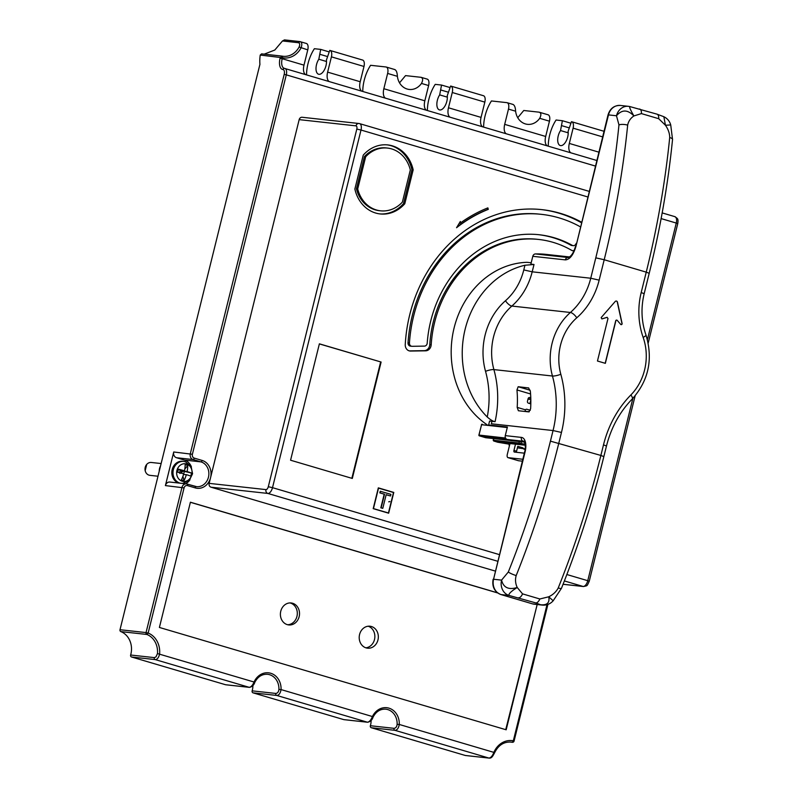 <?xml version="1.0" encoding="UTF-8"?>
<svg xmlns="http://www.w3.org/2000/svg" width="798" height="798" viewBox="0 0 798 798"><rect width="100%" height="100%" fill="white"/><g stroke="black" fill="none" stroke-linecap="round" stroke-linejoin="round"><path stroke-width="1.2" d="M495.159 571.039L211.021 487.199A3.152 2.733 -83.7 0 1 209.156 483.369L299.17 119.63A3.152 2.733 -83.7 0 1 302.143 117.266L358.95 123.5A3.152 2.733 96.3 0 1 359.359 123.58A6.314 3.142 -73.6 0 1 359.639 123.64L358.95 123.5M497.523 592.834L190.403 502.211L159.401 627.457L506.181 729.791L537.164 604.525M537.184 604.535L505.733 729.651M190.373 502.291L497.723 592.974M292.607 603.258A11.052 9.546 -83.7 0 1 299.33 615.837A11.052 9.546 -83.7 0 1 288.756 624.934A11.052 9.546 -83.7 0 1 287.31 624.644A11.052 9.546 -83.7 0 1 280.587 612.066A11.052 9.546 -83.7 0 1 291.16 602.969A11.052 9.546 -83.7 0 1 292.607 603.258M371.419 626.51A11.052 9.546 96.3 0 0 369.973 626.221A11.052 9.546 96.3 0 0 359.399 635.328A11.052 9.546 96.3 0 0 366.122 647.896A11.052 9.546 96.3 0 0 367.569 648.185A11.052 9.546 96.3 0 0 378.142 639.088A11.052 9.546 96.3 0 0 371.419 626.51M287.659 624.734A11.052 9.546 96.3 0 0 297.215 614.959A11.052 9.546 96.3 0 0 290.392 603.019A11.052 9.546 96.3 0 0 290.053 602.919M365.853 647.816A11.052 9.546 96.3 0 0 374.791 637.871A11.052 9.546 96.3 0 0 368.217 626.221M381.115 362.043L319.38 343.828L290.572 460.217L352.307 478.441L381.115 362.043L319.36 343.908M573.971 250.881A6.314 5.456 -83.7 0 1 573.363 250.851A6.314 5.456 -83.7 0 1 571.488 250.243A110.483 95.491 96.3 0 0 538.68 239.45A110.483 95.491 96.3 0 0 434.681 322.133A110.483 95.491 96.3 0 0 431.199 344.776A6.314 5.456 -83.7 0 1 425.653 350.821L410.601 351.05A6.314 5.456 -83.7 0 1 410.012 351.02A6.314 5.456 -83.7 0 1 405.244 344.536A140.468 121.406 -83.7 0 1 409.723 314.771A140.468 121.406 -83.7 0 1 541.952 209.645A140.468 121.406 -83.7 0 1 581.503 222.143M378.332 487.867L393.783 492.426L388.646 513.204L373.195 508.645L378.332 487.867M404.786 203.749L413.165 169.864A34.723 30.015 -83.7 0 0 412.965 168.986A34.723 30.015 -83.7 0 0 387.808 144.927A34.723 30.015 -83.7 0 0 363.25 155.141L354.871 189.016A34.723 30.015 -83.7 0 0 355.07 189.894A34.723 30.015 -83.7 0 0 380.237 213.954A34.723 30.015 -83.7 0 0 404.786 203.749L403.519 203.61L411.908 169.725L413.165 169.864M487.867 207.879L488.276 209.365A148.358 128.229 96.3 0 0 456.556 227.729L460.336 221.465L459.867 223.37A149.934 129.595 -83.7 0 1 487.867 207.879M488.276 209.365L487.588 207.989M459.867 223.37L459.788 222.383M456.885 227.201A148.358 128.229 -83.7 0 1 487.957 209.325M351.858 478.301L380.636 361.993M409.314 350.891L424.227 350.661A6.314 5.456 96.3 0 0 429.783 344.616A110.483 95.491 -83.7 0 1 433.264 321.983A110.483 95.491 -83.7 0 1 537.254 239.29L538.68 239.45M581.363 222.702A140.468 121.406 96.3 0 0 541.234 209.565M572.665 250.722A6.314 5.456 96.3 0 0 574.181 250.412M580.346 226.812A135.73 117.316 96.3 0 0 541.433 214.343A135.73 117.316 96.3 0 0 413.663 315.938A135.73 117.316 96.3 0 0 409.444 343A3.152 2.733 96.3 0 0 412.117 346.302L424.436 346.113A3.152 2.733 96.3 0 0 427.209 343.13A115.211 99.58 -83.7 0 1 430.74 320.976A115.211 99.58 -83.7 0 1 539.199 234.742A115.211 99.58 -83.7 0 1 572.296 245.365A3.152 2.733 96.3 0 0 573.203 245.654L571.777 245.495A3.152 2.733 -83.7 0 1 570.869 245.205A115.211 99.58 96.3 0 0 538.48 234.672M410.691 346.142A3.152 2.733 -83.7 0 1 408.017 342.841A135.73 117.316 -83.7 0 1 412.247 315.779A135.73 117.316 -83.7 0 1 540.007 214.193L541.433 214.343M573.203 245.654A3.152 2.733 96.3 0 0 575.887 244.058L576.256 243.33M393.783 492.426L392.895 492.326M260.228 55.062L282.422 57.735A1.576 0.788 -78.6 0 0 281.943 56.109A1.576 1.576 0 0 0 281.804 56.079L261.584 53.865L260.228 55.062A26.514 13.177 -73.6 0 0 259.929 64.329L120.009 629.722A1.576 1.367 -83.7 0 0 120.847 631.607L146.882 634.46A18.943 16.369 -83.7 0 1 157.475 653.572L155.959 656.924L154.313 657.612L130.643 655.018A18.943 16.369 96.3 0 0 130.872 654.17A18.943 16.369 96.3 0 0 120.847 631.607M225.944 684.774A1.576 1.367 -83.7 0 1 225.525 684.724L131.56 657.003A1.576 1.367 -83.7 0 1 130.643 655.018M344.157 719.656A1.576 1.367 -83.7 0 1 343.748 719.606L253.066 692.854A1.576 1.367 -83.7 0 1 252.148 690.849A14.992 12.958 96.3 0 0 252.886 685.512M465.663 755.507A1.576 1.367 -83.7 0 1 465.244 755.457L371.289 727.736A1.576 1.367 -83.7 0 1 370.372 725.731A14.992 12.958 96.3 0 0 371.1 720.395M159.251 471.149A9.157 7.91 -83.7 0 1 159.56 468.476A9.157 7.91 -83.7 0 1 160.528 466.002M185.565 483.778A12.628 10.913 96.3 0 0 189.984 479.748M191.4 466.86A12.628 10.913 96.3 0 0 184.408 460.057L176.528 457.733A4.738 4.09 -83.7 0 1 173.725 451.987L165.405 485.593A4.738 4.09 -83.7 0 1 169.864 482.052L186.433 483.867A4.738 4.09 96.3 0 0 181.974 487.408L146.044 632.585L120.009 629.722M305.544 74.533A9.466 4.708 -73.6 0 1 303.988 65.147L307.769 49.875A6.314 3.142 106.4 0 0 306.392 43.471A6.314 3.142 106.4 0 0 306.123 43.421M570.879 152.827A9.466 4.708 106.4 0 1 569.323 143.441L573.104 128.169A6.314 3.142 -73.6 0 0 571.737 121.765A6.314 3.142 -73.6 0 0 571.468 121.715L568.096 131.381A9.466 4.708 106.4 0 1 567.687 136.987A9.466 4.708 106.4 0 1 565.373 142.383A9.466 4.708 106.4 0 1 560.266 145.545A9.466 4.708 106.4 0 1 558.211 135.949A9.466 4.708 106.4 0 1 560.525 130.553L562.39 120.717L570.62 123.141M562.39 120.717L556.076 120.019A26.514 13.177 -73.6 0 0 548.256 146.154M568.196 132.817L560.525 130.553M561.732 125.665L569.174 127.86M547.817 114.732A6.314 3.142 106.4 0 1 548.096 114.792A6.314 3.142 106.4 0 1 549.463 121.186L545.682 136.468A9.466 4.708 -73.6 0 0 547.238 145.854M506.251 133.765A9.466 4.708 106.4 0 1 504.695 124.368L508.476 109.097A6.314 3.142 -73.6 0 0 507.109 102.693A6.314 3.142 -73.6 0 0 506.84 102.643L491.448 100.957A26.514 13.177 -73.6 0 0 483.628 127.082M517.752 117.715L523.767 110.493L539.149 112.179C541.234 112.917 541.413 114.952 539.697 118.313A15.78 13.646 -83.7 0 1 527.448 124.338A15.78 13.646 -83.7 0 1 525.393 123.919A15.78 13.646 -83.7 0 1 515.618 111.201C515.408 107.281 514.501 105.017 512.875 104.428M539.149 112.179L548.096 114.792M483.189 95.67A6.314 3.142 106.4 0 1 483.468 95.72A6.314 3.142 106.4 0 1 484.835 102.124L481.054 117.396A9.466 4.708 -73.6 0 0 482.61 126.782M450.032 117.176A9.466 4.708 106.4 0 1 448.476 107.78L452.257 92.508A6.314 3.142 -73.6 0 0 450.89 86.104A6.314 3.142 -73.6 0 0 450.611 86.054L447.249 95.72A9.466 4.708 106.4 0 1 446.83 101.326A9.466 4.708 106.4 0 1 444.526 106.723A9.466 4.708 106.4 0 1 439.419 109.895A9.466 4.708 106.4 0 1 437.364 100.289A9.466 4.708 106.4 0 1 439.678 94.892L441.543 85.057L435.229 84.369A26.514 13.177 -73.6 0 0 427.399 110.493M447.349 97.157L439.678 94.892M448.326 92.199L440.885 90.004M449.773 87.481L441.543 85.057M426.97 79.072A6.314 3.142 106.4 0 1 427.249 79.132A6.314 3.142 106.4 0 1 428.616 85.536L424.835 100.807A9.466 4.708 -73.6 0 0 426.391 110.194M385.404 98.104A9.466 4.708 106.4 0 1 383.848 88.718L387.629 73.436A6.314 3.142 -73.6 0 0 386.262 67.042A6.314 3.142 -73.6 0 0 385.983 66.982L370.601 65.296A26.514 13.177 -73.6 0 0 362.771 91.421M421.204 77.346L420.925 77.296C423 78.034 423.179 80.079 421.474 83.431A15.78 13.646 -83.7 0 1 409.224 89.456A15.78 13.646 -83.7 0 1 407.17 89.037A15.78 13.646 -83.7 0 1 397.394 76.319C397.185 72.399 396.277 70.134 394.661 69.546M420.925 77.296L405.544 75.611L399.529 82.832M362.342 60.01A6.314 3.142 106.4 0 1 362.621 60.059A6.314 3.142 106.4 0 1 363.988 66.463L360.207 81.735A9.466 4.708 -73.6 0 0 361.763 91.132M329.185 81.516A9.466 4.708 106.4 0 1 327.629 72.129L331.409 56.848A6.314 3.142 -73.6 0 0 330.043 50.454A6.314 3.142 -73.6 0 0 329.764 50.394L326.402 60.069A9.466 4.708 106.4 0 1 325.983 65.665A9.466 4.708 106.4 0 1 323.679 71.062A9.466 4.708 106.4 0 1 318.572 74.234A9.466 4.708 106.4 0 1 316.517 64.628A9.466 4.708 106.4 0 1 318.821 59.232L320.696 49.396L328.916 51.83M320.696 49.396L314.382 48.708A26.514 13.177 -73.6 0 0 306.552 74.832M326.502 61.496L318.821 59.232M320.038 54.344L327.479 56.548M595.378 166.054L286.292 74.852A6.314 3.142 -73.6 0 0 284.926 68.458A6.314 3.142 -73.6 0 0 284.647 68.399A1.576 1.367 96.3 0 0 282.951 69.536A4.738 2.354 -73.6 0 1 284.188 74.384L286.292 74.852L192.388 454.281A3.152 2.733 96.3 0 0 194.263 458.112L202.143 460.436A14.204 12.279 -83.7 0 1 203.211 460.815A14.204 12.279 -83.7 0 1 210.572 477.653A14.204 12.279 -83.7 0 1 195.34 487.927L187.46 485.603A3.152 2.733 96.3 0 0 184.079 487.887L148.149 633.053L146.044 632.585A1.576 1.367 96.3 0 0 146.882 634.46L148.149 633.053A20.519 17.736 -83.7 0 1 159.63 653.752C158.822 657.512 157.366 659.467 155.231 659.597A1.576 1.367 -83.7 0 1 154.313 657.612M253.066 692.854L276.736 695.447A1.576 1.367 -83.7 0 1 275.819 693.442C277.564 693.243 278.592 691.916 278.911 689.472L281.066 689.582C280.337 693.362 278.891 695.317 276.736 695.447L367.419 722.21C369.314 721.981 370.98 720.095 372.427 716.544L281.066 689.582A16.568 14.324 -83.7 0 0 270.692 673.253A16.568 14.324 -83.7 0 0 254.203 681.662C252.757 685.213 251.091 687.098 249.195 687.327L225.525 684.724M371.289 727.736L394.96 730.33L488.915 758.06C490.83 757.861 492.476 755.965 493.862 752.374L399.279 724.464C398.561 728.245 397.115 730.2 394.96 730.33A1.576 1.367 -83.7 0 1 394.042 728.335C395.778 728.125 396.806 726.808 397.125 724.355A14.992 12.958 -83.7 0 0 387.748 709.572A14.992 12.958 -83.7 0 0 385.793 709.183C380.347 708.833 376.097 711.487 373.065 717.133C372.147 720.005 370.342 721.711 367.619 722.25A1.576 1.367 -83.7 0 1 367.419 722.21L343.748 719.606M547.009 604.685L513.323 740.803L512.256 742.27A1.576 1.367 96.3 0 0 512.366 742.29A1.576 1.576 0 0 0 514.062 741.103L547.897 604.405M509.772 742L512.256 742.27A18.943 16.369 -83.7 0 0 511.009 742.08C503.757 741.671 498.261 745.282 494.521 752.913L493.862 752.374A20.519 17.736 -83.7 0 1 513.323 740.803L513.852 741.103M306.392 43.471L299.868 41.586L284.467 39.9L282.482 40.957L274.801 50.035L264.208 54.154M282.951 69.536A11.052 5.486 106.4 0 1 280.078 58.244L281.804 56.079M282.482 40.957L298.392 42.703C299.849 43.142 300.088 44.578 299.11 47.012A18.943 16.369 -83.7 0 1 283.15 56.289A18.943 16.369 -83.7 0 1 281.973 56.109M298.392 42.703L300.058 41.626C301.983 42.244 302.312 44.329 301.055 47.89A20.519 17.736 -83.7 0 1 282.422 57.735L282.183 58.713L280.078 58.244M283.15 56.289L281.943 56.109A1.576 0.788 -78.6 0 0 281.913 56.099M411.908 169.725A34.723 30.015 96.3 0 0 411.698 168.847A34.723 30.015 96.3 0 0 387.17 144.867M379.599 213.884A34.723 30.015 96.3 0 0 403.519 203.61M356.447 188.807L357.704 188.946A31.561 27.282 96.3 0 0 380.576 210.822L379.319 210.682A31.561 27.282 -83.7 0 1 356.447 188.807L364.407 156.617A31.561 27.282 -83.7 0 1 386.202 147.929L387.459 148.069A31.561 27.282 96.3 0 0 365.674 156.757L364.407 156.617M380.576 210.822A31.561 27.282 96.3 0 0 402.372 202.123L410.332 169.934A31.561 27.282 96.3 0 0 387.459 148.069M357.704 188.946L365.674 156.757M387.559 512.885L388.446 512.974L393.504 492.506L378.282 488.067M373.225 508.535L388.446 512.974M378.531 488.087L373.464 508.555M380.227 491.259L379.828 492.885L384.207 494.171L380.826 507.827L382.791 508.346L386.162 494.69L390.541 495.987L390.94 494.361L380.227 491.259M386.152 494.75L390.541 495.987M379.828 492.885L384.526 494.211L381.145 507.857L382.791 508.346M380.546 491.289L380.147 492.915M389.843 501.553L388.716 501.812L389.903 501.613M528.096 398.751L530.82 399.05M530.78 397.843L529.802 397.554A1.576 1.367 -83.7 0 0 528.106 398.691L527.478 401.244A1.576 1.367 -83.7 0 0 528.416 403.16L530.82 403.878M530.171 390.282L518.161 386.731L516.954 389.953A94.693 81.845 -83.7 0 1 517.184 407.389L518.381 410.741M530.321 410.282L526.899 409.274A1.576 1.367 -83.7 0 0 525.473 409.833L525.244 410.421A3.152 1.566 -73.6 0 0 525.204 411.499M524.416 442.082L511.089 440.626L507.149 439.459A3.152 2.733 -83.7 0 1 505.274 435.628L507.408 427.01L488.625 424.955L489.593 421.055L495.089 421.643A94.693 81.845 96.3 0 0 493.902 369.594A56.818 49.107 -83.7 0 1 493.543 336.876A56.818 49.107 -83.7 0 1 511.857 306.063A63.142 54.583 96.3 0 0 532.196 271.819L534.012 264.487L524.944 265.245A87.122 75.301 96.3 0 0 465.174 329.085A87.122 75.301 96.3 0 0 487.249 416.995C490.461 419.828 493.074 421.384 495.089 421.643M528.565 387.888L530.371 391.419A94.693 81.845 96.3 0 1 530.59 408.865L528.755 411.888L518.5 410.761M518.161 386.731L528.705 387.948M487.099 424.765A87.122 75.301 -83.7 0 1 454.122 327.878A87.122 75.301 -83.7 0 1 527.009 262.313L531.199 262.771M534.012 264.487L530.86 264.138L532.795 256.308A3.152 2.733 -83.7 0 1 535.458 253.934A110.483 95.491 -83.7 0 1 546.321 254.412L569.592 256.956M508.306 572.016L501.573 580.126C503.408 587.647 508.625 590.101 517.224 587.488C511.089 591.318 508.366 593.971 509.054 595.448L535.787 602.909A6.314 3.142 106.4 0 0 539.847 598.979L522.54 593.872L517.224 587.488C515.388 583.518 515.039 579.538 516.186 575.567A505.832 251.39 -73.6 0 0 558.839 443.04L561.463 432.446A101.007 87.301 -83.7 0 0 560.824 374.272A6.314 1.327 164.5 0 1 552.455 376.018L493.902 369.594A6.314 1.327 164.5 0 0 485.533 371.329A63.132 54.563 -83.7 0 1 505.473 300.736A56.828 49.127 96.3 0 0 523.787 269.924L532.196 271.819L590.749 278.233A63.142 54.583 -83.7 0 1 570.4 312.477A56.818 49.107 96.3 0 0 552.096 343.29A56.818 49.107 96.3 0 0 552.455 376.018A94.693 81.845 -83.7 0 1 553.054 430.551L550.43 441.144A499.518 248.248 -73.6 0 1 508.306 572.016A6.314 1.017 21.8 0 0 516.186 575.567M507.149 439.459L523.239 441.224A3.152 2.733 96.3 0 1 521.373 437.394A14.204 7.062 106.4 0 1 525.074 451.927L524.635 451.937C526.52 446.222 523.817 439.718 523.727 441.324A11.052 5.486 106.4 0 0 523.239 441.224L523.897 441.424M608.036 114.912L608.475 114.892A12.628 10.913 -83.7 0 1 620.365 105.446C614.151 105.336 610.051 108.488 608.036 114.912L575.917 246.462C573.273 255.141 569.732 259.609 565.303 259.879A3.152 2.733 -83.7 0 1 567.967 257.505L535.458 253.934M575.478 246.482C573.672 252.677 571.298 256.358 568.336 257.515L567.967 257.505A110.483 95.491 96.3 0 1 568.525 257.495M575.917 246.462L608.475 114.892L616.485 115.77L618.959 124.897A6.314 1.955 5.7 0 1 627.667 125.116C628.455 121.246 630.54 118.194 633.911 115.939L641.402 113.595L658.699 118.703A6.314 3.142 -73.6 0 0 657.023 114.164L663.677 116.648M669.702 137.515A505.832 251.39 106.4 0 1 646.24 272.148L649.203 273.315C660.355 228.208 668.125 183.6 672.534 139.47A6.314 1.955 -174.3 0 0 669.702 137.515C669.692 133.416 668.265 129.326 665.442 125.236L663.856 116.737A12.628 12.628 0 0 1 670.729 124.947L665.442 125.236L658.699 118.703M639.447 109.007A6.314 3.142 106.4 0 1 639.727 109.067L639.727 109.067A6.314 3.142 106.4 0 1 641.402 113.595M657.023 114.164L629.812 106.563A12.628 12.628 0 0 0 628.365 106.324A12.628 10.913 96.3 0 0 616.485 115.77C621.851 109.416 627.657 109.476 633.911 115.939C630.28 109.695 628.974 106.603 630.021 106.653M550.43 441.144L600.874 455.449L603.497 444.855L606.47 446.022L603.847 456.616L600.874 455.449A505.832 251.39 106.4 0 1 558.221 587.976C556.276 591.707 553.114 594.65 548.745 596.794L539.847 598.979M522.54 593.872A6.314 3.142 106.4 0 1 518.481 597.802M542.231 605.084L534.221 604.206A12.628 10.913 -83.7 0 1 532.565 603.877L540.575 604.754A12.628 10.913 96.3 0 0 542.231 605.084A12.628 12.628 0 0 0 553.174 600.774L548.745 596.794C549.862 602.719 547.139 605.373 540.575 604.754L535.787 602.909M558.221 587.976A6.314 1.017 21.8 0 0 561.453 588.316L553.174 600.774M607.218 317.315L601.921 318.911L601.183 317.734A0.948 0.818 -83.7 0 1 601.293 317.454L615.198 301.504A1.576 1.367 -83.7 0 1 617.472 302.173L622.091 323.449A0.948 0.818 -83.7 0 1 620.704 324.387L617.243 320.377A0.948 0.818 96.3 0 0 615.866 320.816L605.343 363.339L597.463 361.015L607.986 318.492L607.009 317.345L601.862 318.911M621.113 324.636A0.948 0.818 96.3 0 0 621.941 323.439L617.313 302.163A1.576 1.367 96.3 0 0 616.236 301.026M605.193 363.29L615.707 320.806A0.948 0.818 -83.7 0 1 616.674 320.108M525.194 411.279L529.323 411.748M522.351 461.164L518.62 460.755A3.152 1.566 106.4 0 1 518.481 460.735A3.152 1.566 106.4 0 1 518.351 460.675M525.184 448.915L518.191 447.957A1.576 0.788 106.4 0 1 518.121 447.937A1.576 0.788 106.4 0 1 517.782 446.341L523.039 447.887A1.576 0.788 -73.6 0 0 522.949 448.476M524.116 448.606L523.957 449.214L525.124 449.344M517.782 446.341L516.575 451.229A1.576 0.788 -73.6 0 0 516.535 452.306M524.326 453.164L514.361 452.067A1.576 0.788 106.4 0 1 514.291 452.057A1.576 0.788 106.4 0 1 513.952 450.451L515.508 444.157M509.982 443.558L507.289 454.431A3.152 1.566 -73.6 0 0 507.977 457.633A3.152 1.566 -73.6 0 0 508.117 457.653L522.82 459.269M529.912 403.608L530.68 400.516A1.576 0.788 106.4 0 0 530.51 399.02M530.73 399.439L527.997 399.14M525.124 444.277L518.979 443.03A0.628 0.549 96.3 0 0 519.358 443.798L493.792 440.995L497.473 442.162M508.735 443.409A0.628 0.549 -83.7 0 1 508.565 443.389L509.922 443.788M497.693 442.202A0.628 0.549 -83.7 0 1 497.603 442.202L509.802 444.286L505.733 443.08L506.092 442.591M519.358 443.798L524.037 445.084L525.024 444.666L508.565 443.389M486.022 437.204L485.673 437.703L486.022 437.204L485.673 437.703L510.59 440.476M479.289 435.808L485.683 437.713L479.359 435.838A0.628 0.549 -83.6 0 1 478.99 435.07L478.98 435.119M505.513 438.032L478.99 435.07L481.563 424.686A0.628 0.549 -83.6 0 1 482.231 424.227L482.152 424.217A0.628 0.628 0 0 0 481.473 424.686L507.279 427.548M157.994 476.226L149.904 475.339A6.474 5.596 -83.7 0 1 149.066 475.169A6.474 5.596 -83.7 0 1 145.126 467.808A6.474 5.596 -83.7 0 1 151.321 462.471L161.136 463.548M179.051 483.059A11.052 9.546 -83.7 0 1 178.742 482.97A11.052 9.546 -83.7 0 1 172.009 470.401A11.052 9.546 -83.7 0 1 182.592 461.294L183.759 461.424A11.052 9.546 96.3 0 0 173.176 470.531A11.052 9.546 96.3 0 0 179.909 483.099A11.052 9.546 96.3 0 0 180.218 483.189M187.779 465.434A17.506 11.661 -14.3 0 0 186.503 464.995A17.506 11.661 165.7 0 0 185.146 464.655A18.563 9.227 106.4 0 1 184.508 470.72L184.398 470.78A18.563 1.436 -166.1 0 0 178.433 469.174A17.506 4.549 102.7 0 0 177.685 472.236A18.563 1.436 13.9 0 1 183.65 473.842L183.7 473.952A18.563 9.227 106.4 0 1 181.395 479.837A17.506 9.746 39 0 0 182.722 480.276A17.506 9.746 39 0 0 184.019 480.605A18.563 9.227 -73.6 0 0 186.333 474.73L186.433 474.66A18.563 1.436 13.9 0 1 190.732 476.087A17.506 16.858 -60.1 0 0 191.49 473.034A18.563 1.436 -166.1 0 0 187.191 471.608L187.131 471.488A18.563 9.227 -73.6 0 0 187.779 465.434L184.787 469.124M178.433 469.174L180.647 470.351L181.774 472.077L183.321 471.149L191.49 473.034M182.014 473.384L181.136 472.506L179.879 473.463M184.398 470.78L180.647 470.351M182.922 476.296L184.019 480.605M147.111 474.082L146.583 473.543M145.176 470.67L146.722 464.396M149.266 462.68L149.964 462.511M373.065 717.133L372.427 716.544A16.568 14.324 -83.7 0 1 388.915 708.135A16.568 14.324 -83.7 0 1 399.279 724.464L397.125 724.355M278.911 689.472A14.992 12.958 -83.7 0 0 269.524 674.689A14.992 12.958 -83.7 0 0 267.569 674.3C262.123 673.951 257.874 676.604 254.841 682.25L157.475 653.572M632.884 398.342L587.757 580.695L566.859 574.53M499.239 554.57L272.507 487.668L361.005 130.034L587.737 196.936M661.123 218.592L676.265 223.061L647.397 339.699M431.199 344.776L429.783 344.616M424.227 350.661L425.653 350.821M409.444 343L408.017 342.841M572.296 245.365L570.869 245.205M410.601 351.05L409.434 350.921M176.528 457.733L193.096 459.548L200.976 461.882L184.408 460.057M202.143 460.436A1.576 0.788 106.4 0 1 200.976 461.882A12.628 10.913 -83.7 0 1 201.924 462.212A12.628 10.913 -83.7 0 1 208.458 477.194A12.628 10.913 -83.7 0 1 196.577 486.65A12.628 10.913 -83.7 0 1 195.061 486.351M284.188 74.384L190.293 453.803A4.738 4.09 96.3 0 0 193.096 459.548A1.576 0.788 -73.6 0 0 194.263 458.112M192.388 454.281L173.725 451.987M165.405 485.593L184.079 487.887M303.988 65.147L282.183 58.713A9.466 4.708 106.4 0 0 284.238 68.319L596.764 160.468M299.11 47.012L307.769 49.875M598.829 152.149L569.323 143.441M573.104 128.169L602.6 136.867M545.682 136.468L504.695 124.368M508.476 109.097L515.618 111.201M481.054 117.396L448.476 107.78M452.257 92.508L484.835 102.124M424.835 100.807L383.848 88.718M387.629 73.436L397.394 76.319M421.474 83.431L428.616 85.536M360.207 81.735L327.629 72.129M331.409 56.848L363.988 66.463M539.697 118.313L549.463 121.186M187.181 484.027L194.931 486.321A1.576 0.788 106.4 0 1 195.001 486.331A1.576 0.788 106.4 0 1 195.34 487.927M187.46 485.603A1.576 0.788 -73.6 0 0 187.121 484.007A1.576 0.788 -73.6 0 0 187.051 483.997A4.738 4.09 96.3 0 0 186.433 483.867L196.577 486.65M131.56 657.003L155.231 659.597L249.195 687.327A1.576 1.367 -83.7 0 0 249.405 687.367L225.734 684.764M252.148 690.849L275.819 693.442M494.521 752.913C492.835 756.015 491.748 758.389 489.124 758.1A1.576 1.367 -83.7 0 1 488.915 758.06L465.244 755.457M370.372 725.731L394.042 728.335M261.684 53.885L281.704 56.079M564.376 580.934L583.089 586.46A3.152 2.733 96.3 0 0 583.508 586.54C587.737 585.483 586.73 586.52 589.243 581.273L587.757 580.695A6.314 3.142 106.4 0 1 583.089 586.46L563.069 584.256M211.021 487.199L267.839 493.433A6.314 3.142 -73.6 0 0 272.507 487.668L268.298 486.72A3.152 1.566 -73.6 0 1 265.963 489.603A3.152 2.733 96.3 0 0 267.839 493.433L497.583 561.223M265.963 489.603L209.156 483.369M299.17 119.63L355.978 125.865A3.152 1.566 -73.6 0 1 356.806 129.086L268.298 486.72M356.806 129.086L361.005 130.034A6.314 3.142 -73.6 0 0 359.639 123.64L589.124 191.35M358.92 123.5A3.152 2.733 96.3 0 0 355.978 125.865M674.619 216.607A6.314 3.142 106.4 0 1 674.899 216.657A6.314 3.142 106.4 0 1 676.265 223.061L677.751 223.639L648.185 343.1M516.954 389.953L530.58 393.973M525.473 409.833L517.184 407.389M491.947 421.314L491.349 423.788L553.054 430.551L561.463 432.446M521.373 437.394L505.274 435.628M500.755 594.48A3.152 1.566 -73.6 0 0 500.905 594.54A3.152 1.566 -73.6 0 0 501.044 594.57L509.054 595.448A12.628 10.913 96.3 0 1 501.573 580.126L493.563 579.248L525.074 451.927M534.221 604.206L532.436 603.847A3.152 1.566 106.4 0 0 532.565 603.877L501.044 594.57A12.628 10.913 -83.7 0 1 493.563 579.248L524.635 451.937M493.124 579.268C491.887 586.739 494.481 591.827 500.905 594.54L532.436 603.847A3.152 1.566 106.4 0 1 532.306 603.797M532.795 256.308L565.303 259.879M595.787 257.844L604.206 259.739L599.158 280.138L590.749 278.233L595.787 257.844A499.518 248.248 -73.6 0 0 618.959 124.897M603.497 444.855A101.007 87.301 -83.7 0 1 630.879 394.95A50.503 43.651 96.3 0 0 643.148 337.384A69.456 60.04 -83.7 0 1 641.193 292.537L646.24 272.148L604.206 259.739A505.832 251.39 -73.6 0 0 627.667 125.116M599.158 280.138A69.456 60.04 -83.7 0 1 576.774 317.804A6.314 2.314 -131.2 0 0 570.4 312.477L511.857 306.063A6.314 2.314 48.8 0 1 505.473 300.736M576.774 317.804A50.503 43.651 96.3 0 0 560.824 374.272M630.879 394.95A6.314 2.145 44.5 0 1 632.225 399.03C648.644 380.546 653.223 359.18 645.951 334.941A6.314 1.536 160.6 0 1 643.148 337.384M645.951 334.941C641.383 321.614 640.784 307.868 644.166 293.704L641.193 292.537M487.249 416.995A88.379 76.389 96.3 0 0 485.533 371.329M524.944 265.245L523.787 269.924M516.575 451.229L513.952 450.451M518.62 460.755L508.117 457.653M505.733 443.08L494.112 441.174M509.353 444.157L509.144 444.985A0.628 0.628 0 0 0 509.453 445.693A0.628 0.549 -83.7 0 1 509.234 444.985L509.433 444.177M520.615 444.077L521.513 441.773M519.358 441.533L518.979 443.03L493.423 440.227L494.082 441.164M493.792 440.995A0.628 0.549 -83.7 0 1 493.423 440.227L493.822 438.611M481.553 424.736L478.9 435.08A0.628 0.628 0 0 0 479.339 435.838L506.072 438.82M185.196 461.713A11.052 9.546 96.3 0 0 183.759 461.424L185.375 461.753L191.091 466.291L192.567 473.743L189.246 480.546L182.562 483.448M186.483 463.987A8.908 7.701 96.3 0 0 176.937 470.421A8.908 7.701 96.3 0 0 182.223 481.224A8.908 7.701 -83.7 0 0 191.769 474.79A8.908 7.701 -83.7 0 0 186.483 463.987M183.63 474.351L184.348 471.419M181.774 472.077L181.635 472.645M183.39 471.189L187.191 471.608M187.131 471.488L183.331 471.079M180.218 470.202L179.59 472.725M181.136 472.506L181.276 471.927M183.56 474.421L186.333 474.73M410.401 346.132L411.818 346.282M571.737 121.765L603.986 131.281M507.109 102.693L513.154 104.478M450.89 86.104L483.468 95.72M386.262 67.042L394.93 69.596M421.254 77.366L427.249 79.132M330.043 50.454L362.621 60.059M254.841 682.25C253.934 685.123 252.118 686.829 249.405 687.367M343.948 719.646L367.619 722.25M512.366 742.29L509.723 742M465.453 755.507L489.124 758.1M677.751 223.649C678.549 218.063 677.322 218.682 674.899 216.657L662.17 212.906M583.508 586.54L563.059 584.296M635.138 395.818L589.243 581.273M628.365 106.324L620.365 105.446M672.534 139.47L670.729 124.947M603.847 456.616C592.675 501.713 578.54 545.613 561.453 588.316M606.47 446.022C611.168 427.529 619.747 411.858 632.225 399.03M649.203 273.315L644.166 293.704M518.481 460.735L507.977 457.633M508.655 443.409L524.166 445.114M493.603 438.591L493.204 440.237M485.703 437.713L510.63 440.486M184.418 470.79L180.607 470.371"/></g></svg>
